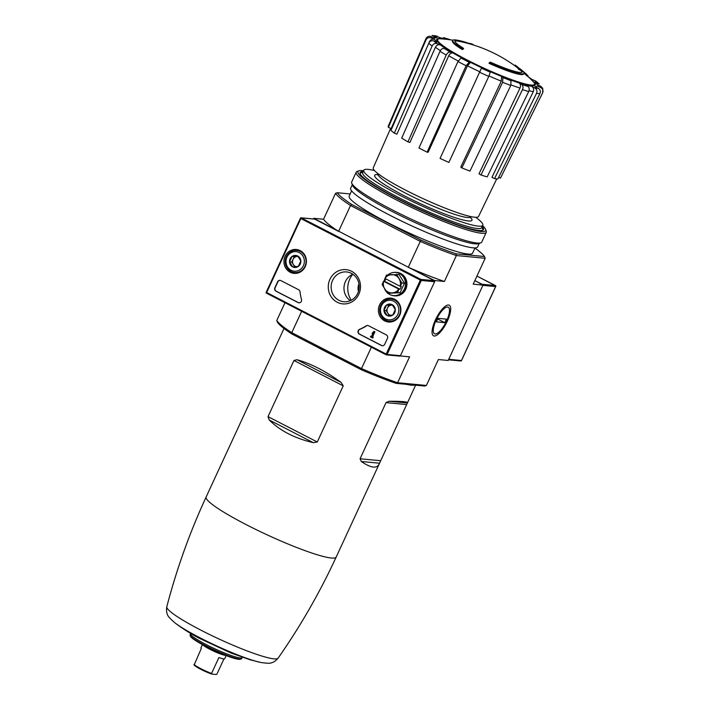 <?xml version="1.0" encoding="UTF-8"?>
<svg xmlns="http://www.w3.org/2000/svg" width="710" height="710" viewBox="0 0 710 710"><rect width="100%" height="100%" fill="white"/><g stroke="black" fill="none" stroke-linecap="round" stroke-linejoin="round"><path stroke-width="1.06" d="M400.262 355.941L409.581 356.819L397.609 382.726L426.399 385.45L424.633 386.045L414.596 385.095A71.63 8.786 -155.2 0 1 406.129 384.296L396.091 383.356A81.694 10.02 -155.2 0 1 361.115 369.644L336.797 357.121A71.63 8.786 -155.2 0 1 316.296 346.569L291.979 334.046A81.694 10.02 -155.2 0 1 277.45 322.26L276.776 320.512L284.994 302.726M379.167 464.056L407.478 402.792C407.717 401.753 401.603 401.239 389.142 401.248L386.027 402.623L360.077 458.784L361.31 461.491C370.771 467.979 376.717 468.831 379.167 464.056L336.185 557.075A71.63 8.786 -155.2 0 1 267.475 535.003A71.63 8.786 -155.2 0 1 206.14 496.982L284 328.481M269.223 419.974C280.042 430.739 294.721 438.301 313.27 442.658L317.281 442.002L268.007 416.637L269.223 419.974L313.27 442.658M317.281 442.002L343.232 385.841L341.111 382.415C325.721 371.215 311.033 363.653 297.055 359.73L293.958 360.476L268.007 416.637M426.399 385.45L438.372 359.535L448.196 360.467L483.022 285.101L474.848 280.583L481.992 284.266A0.781 0.737 95.4 0 1 482.223 284.453M452.802 40.443L452.474 41.145A39.21 4.81 -155.2 0 0 462.237 49.522L462.565 48.812A39.21 4.81 -155.2 0 1 452.802 40.443A39.21 4.81 -155.2 0 1 457.24 40.186A143.784 143.784 0 0 1 459.645 40.656A37.124 4.553 -155.2 0 1 469.949 43.727M462.565 48.812A142.896 46.62 -62.8 0 1 463.603 48.369L463.275 49.079A142.896 46.62 -62.8 0 0 462.237 49.522M454.897 41.207A37.124 4.553 -155.2 0 1 459.317 41.358A143.784 143.784 0 0 1 518.078 68.204M463.603 48.369A37.124 4.553 -155.2 0 1 454.941 40.798A37.124 4.553 -155.2 0 1 459.645 40.656M472.31 44.659L472.523 44.197A140.056 120.008 -53.3 0 0 470.1 43.399L469.851 43.931M472.523 44.197A141.494 34.435 -63.4 0 1 473.783 45.112M523.998 73.334A39.21 4.81 -155.2 0 0 522.897 71.204A141.361 127.969 99.5 0 1 527.557 75.42A136.968 49.389 -67.9 0 0 526.767 74.541A140.962 127.605 -80.5 0 0 521.016 69.562A141.494 57.554 118 0 0 518.282 67.761A140.056 50.508 112.1 0 1 519.063 68.613A141.104 57.395 -62 0 1 521.317 69.944A37.124 4.553 -155.2 0 1 522.338 71.941A37.124 4.553 -155.2 0 1 490.406 62.178A142.896 46.62 117.2 0 0 489.367 62.622L489.039 63.323A39.21 4.81 -155.2 0 0 523.669 74.044L523.998 73.334A39.21 4.81 -155.2 0 1 489.367 62.622M524.042 73.192A141.361 127.969 99.5 0 1 527.228 76.121L527.557 75.42M518.282 67.761L517.963 68.471A140.056 50.508 112.1 0 1 518.735 69.323A141.104 57.395 -62 0 1 520.998 70.654A37.124 4.553 -155.2 0 1 522.045 72.243M519.063 68.613L518.735 69.323M521.317 69.944L520.998 70.654M514.803 65.764L515.132 65.054A141.334 132.477 95.4 0 1 516.756 66.243L516.427 66.953M516.756 66.243A142.053 46.354 -62.8 0 1 518.735 68.018M481.265 47.703L481.291 47.632A141.334 132.477 95.4 0 0 479.41 47.02L479.401 47.02M450.513 39.84L443.581 37.603L446.084 39.121M446.634 39.352A56.525 6.931 -155.2 0 0 440.333 37.896L436.011 35.864L432.088 35.5L436.978 37.577L433.073 37.461M436.978 37.577A56.525 6.931 -155.2 0 0 434.768 38.233L431.227 36.618C428.911 35.837 427.163 36.503 425.973 38.624M427.633 45.848L391.157 128.581L388.379 127.321L425.982 39.938C427.171 37.816 428.929 37.151 431.236 37.932L434.786 39.538C432.488 38.757 430.739 39.414 429.541 41.508L428.938 42.884M434.786 39.538A56.525 6.931 -155.2 0 0 437.014 42.201L433.739 40.914C431.591 40.337 429.932 41.118 428.76 43.248L390.979 130.418A61.823 7.579 -155.2 0 0 394.352 133.16L396.917 134.163L435.416 47.233C436.606 45.12 438.256 44.357 440.386 44.934L437.111 43.656C434.964 43.07 433.304 43.851 432.133 45.981A64.335 7.89 -155.2 0 1 428.76 43.248M440.386 44.934A56.525 6.931 -155.2 0 0 446.705 49.203L444.203 48.44C442.534 48.182 441.132 49.132 439.996 51.297L401.718 138.13A61.823 7.579 -155.2 0 0 407.948 141.876L409.91 142.479L448.738 55.77C449.883 53.632 451.276 52.691 452.927 52.948L450.424 52.185C448.764 51.928 447.362 52.877 446.226 55.043A64.335 7.89 -155.2 0 1 439.996 51.297M452.927 52.948A56.525 6.931 -155.2 0 0 462.379 58.167L461.021 58.043L457.985 61.539L418.962 147.964A61.823 7.579 -155.2 0 0 427.092 152.153L428.148 152.251L467.482 65.817L470.508 62.356L469.15 62.232L466.115 65.728A64.335 7.89 -155.2 0 1 457.985 61.539M440.076 158.428L481.646 67.734L440.076 158.428A61.823 7.579 -155.2 0 0 448.871 162.412L488.773 76.405A64.335 7.89 -155.2 0 1 479.978 72.42M488.773 76.405L490.441 71.728A56.525 6.931 -155.2 0 0 501.579 76.44L502.937 77.55L502.636 82.289L461.855 167.915A61.823 7.579 -155.2 0 0 469.976 171.101L510.756 85.466A64.335 7.89 -155.2 0 1 502.636 82.289M510.756 85.466L511.058 80.736L509.7 79.626A56.525 6.931 -155.2 0 0 519.134 82.972L521.646 84.481C523.101 85.644 523.385 87.357 522.498 89.629L480.981 174.997A61.823 7.579 -155.2 0 0 487.193 176.896L528.71 91.528A64.335 7.89 -155.2 0 1 522.498 89.629M528.71 91.528C529.598 89.256 529.314 87.534 527.849 86.38L525.347 84.863A56.525 6.931 -155.2 0 0 531.639 86.318L534.923 88.004C536.858 89.282 537.408 91.057 536.547 93.338L494.533 178.592A61.823 7.579 -155.2 0 0 497.896 178.911L539.902 93.649A64.335 7.89 -155.2 0 1 536.547 93.338M539.902 93.649C540.763 91.377 540.221 89.602 538.278 88.324L535.003 86.638A56.525 6.931 -155.2 0 0 537.204 85.981L540.745 87.596C542.857 88.812 543.487 90.561 542.644 92.841L500.461 178.148A61.823 7.579 -155.2 0 0 500.532 178.032L542.706 92.744A64.335 7.89 -155.2 0 1 542.644 92.841M542.706 92.744L542.733 88.315L540.736 86.283L537.195 84.676A56.525 6.931 -155.2 0 0 534.967 82.014L539.209 83.904L535.606 80.967L531.586 79.28A56.525 6.931 -155.2 0 0 528.817 77.319M527.441 75.677L528.196 75.97L527.503 75.535M531.639 86.318C533.574 87.587 534.124 89.353 533.29 91.617L491.968 177.269L494.533 178.592M519.134 82.972C520.59 84.126 520.874 85.83 520.004 88.093L479.01 173.817L480.981 174.997M501.579 76.44L501.287 81.153L460.79 167.054L461.855 167.915M427.092 152.153L466.115 65.728M407.948 141.876L446.226 55.043M394.352 133.16L432.133 45.981M388.379 127.321A61.823 7.579 -155.2 0 1 388.281 126.167L425.902 38.766A64.335 7.89 -155.2 0 0 425.982 39.938M534.967 82.014L538.295 85.173M498.668 177.331L500.461 178.148M361.115 369.644L361.505 368.579L291.774 332.67L291.979 334.046M336.797 357.121L316.296 346.569M276.776 320.512A82.999 10.18 -155.2 0 0 291.774 332.67L301.652 311.299M396.091 383.356L397.609 382.726A82.999 10.18 -155.2 0 1 361.505 368.579L371.374 347.199M408.294 267.297L434.573 280.53L444.407 281.453L456.37 255.547A82.999 10.18 -155.2 0 1 420.267 241.391L408.294 267.297A82.999 10.18 24.8 0 0 444.407 281.453M474.928 248.083A81.694 10.02 -155.2 0 1 484.486 256.514L455.944 253.816A81.694 10.02 -155.2 0 1 420.968 240.104L420.267 241.391L350.545 205.492L338.572 231.398L314.77 219.141A0.781 0.737 -84.6 0 0 314.521 219.07L301.084 217.801L420.95 279.429L421.287 280.468L387.119 354.423L386.284 354.858L266.046 292.786L301.084 217.801M447.353 321.062A17.2 5.609 117.2 0 0 447.051 305.256A17.2 5.609 117.2 0 0 436.401 317.929A17.2 5.609 117.2 0 0 432.275 333.957A17.2 5.609 117.2 0 0 447.353 321.062M483.022 285.101L473.197 284.169L485.17 258.262L456.37 255.547L455.944 253.816M420.968 240.104L351.832 204.507L350.545 205.492A82.999 10.18 -155.2 0 1 335.537 193.324L323.565 219.23L313.74 218.307L434.289 280.681A0.781 0.737 -84.6 0 1 434.627 281.728L400.449 355.683A0.781 0.737 -84.6 0 1 399.464 356.047M313.438 218.964L313.74 218.307M323.565 219.23A82.999 10.18 24.8 0 0 338.572 231.398M475.017 247.896L472.603 253.124A67.974 8.334 -155.2 0 1 407.398 232.188A67.974 8.334 -155.2 0 1 349.196 196.111L351.61 190.875M350.199 193.945L337.303 192.729A81.694 10.02 -155.2 0 0 351.832 204.507M414.596 385.095L406.129 384.296M485.17 258.262L484.486 256.514M335.537 193.324L337.303 192.729M475.647 217.278A65.568 8.041 -155.2 0 1 482.818 225.265A65.568 8.041 -155.2 0 1 419.93 205.066A65.568 8.041 -155.2 0 1 363.786 170.267A65.568 8.041 -155.2 0 1 368.206 169.397A65.568 8.041 -155.2 0 1 374.525 170.551M482.818 225.265L481.735 227.626A65.568 8.041 -155.2 0 1 418.838 207.426A65.568 8.041 -155.2 0 1 362.695 172.619L363.786 170.267M496.743 178.867L478.558 216.461A57.998 7.118 -155.2 0 1 476.117 217.287A57.998 7.118 -155.2 0 1 416.317 195.454A57.998 7.118 -155.2 0 1 373.256 167.8L390.651 128.35M351.255 300.232A20.909 19.605 95.4 0 1 349.781 279.048A20.909 19.605 95.4 0 1 352.852 274.229M358.506 291.304A9.931 9.31 95.4 0 1 358.958 283.92M242.154 657.62L241.524 658.711A28.329 3.47 -155.2 0 1 241.107 658.995A28.329 3.47 -155.2 0 1 214.367 649.952A28.329 3.47 -155.2 0 1 190.147 635.441A28.329 3.47 -155.2 0 1 190.094 634.944L190.52 633.764A28.444 3.488 -155.2 0 0 214.89 648.825A28.444 3.488 -155.2 0 0 242.154 657.62L242.367 657.291M241.107 658.995L240.202 659.27A27.619 3.39 -155.2 0 1 214.136 650.458A27.619 3.39 -155.2 0 1 190.52 636.32L190.147 635.441M460.506 360.893L461.491 360.52L448.729 359.313M461.491 360.52L495.891 285.988L476.942 276.057L495.447 285.571M350.332 300.667A14.963 14.022 95.4 0 1 345.424 281.577A14.963 14.022 95.4 0 1 352.834 274.22M329.937 279.323A17.2 16.117 95.4 0 1 357.813 277.069A17.2 16.117 95.4 0 1 345.415 303.907A17.2 16.117 95.4 0 1 329.937 279.323M280.876 280.592A2.618 2.449 -84.6 0 0 277.592 281.817L274.877 287.71A2.618 2.449 -84.6 0 0 275.986 291.189L298.076 302.567A2.618 2.449 -84.6 0 0 301.51 299.434A45.751 42.884 -84.6 0 1 300.019 291.774A2.618 2.449 -84.6 0 0 298.679 289.76L280.876 280.592M399.73 315.258A11.99 11.236 -84.6 0 0 391.299 298.191A11.99 11.236 -84.6 0 0 378.457 309.01A11.99 11.236 -84.6 0 0 389.044 322.047A11.99 11.236 -84.6 0 0 399.73 315.258M305.256 266.614A11.99 11.236 -84.6 0 0 296.824 249.547A11.99 11.236 -84.6 0 0 283.991 260.366A11.99 11.236 -84.6 0 0 294.579 273.403A11.99 11.236 -84.6 0 0 305.256 266.614M366.209 325.855A2.618 2.449 -84.6 0 1 368.543 325.73L386.338 334.898A2.618 2.449 -84.6 0 1 387.447 338.386L384.722 344.27A2.618 2.449 -84.6 0 1 381.439 345.495L359.349 334.117A2.618 2.449 -84.6 0 1 359.571 329.333A45.751 42.884 -84.6 0 0 366.209 325.855L366.475 325.881A45.751 42.884 -84.6 0 1 359.846 329.36A2.618 2.449 -84.6 0 0 359.624 334.144L381.714 345.522A2.618 2.449 -84.6 0 0 382.415 345.752M421.136 279.855L420.355 280.104L386.187 354.059L386.497 354.805M300.685 217.837L300.836 218.565L420.355 280.104M300.836 218.565L266.667 292.52L266.046 292.786M393.526 298.768A11.768 11.023 -84.6 0 0 391.618 299.096M389.533 321.222A11.768 11.023 -84.6 0 0 391.343 321.896M299.061 250.124A11.768 11.023 -84.6 0 0 297.153 250.452M295.058 272.569A11.768 11.023 -84.6 0 0 296.878 273.252M367.833 325.499A2.618 2.449 -84.6 0 0 366.475 325.881M371.578 336.371L370.824 336.096L370.442 336.913L372.643 338.049L373.025 337.223L372.306 336.859L374.649 331.792L373.877 331.392L372.075 333.38L373.336 332.573L371.543 336.46L370.824 336.096M372.075 333.38L373.203 332.857M372.643 338.049L373.291 337.25L372.581 336.886L374.915 331.818L373.877 331.392M280.175 280.361A2.618 2.449 -84.6 0 0 277.867 281.843L275.143 287.736A2.618 2.449 -84.6 0 0 276.252 291.215L298.342 302.593A2.618 2.449 -84.6 0 0 299.052 302.824M332.591 280.361A14.963 14.022 95.4 0 1 346.569 271.948A14.963 14.022 95.4 0 1 359.127 288.154A14.963 14.022 95.4 0 1 343.764 301.732A14.963 14.022 95.4 0 1 332.591 280.361M298.315 266.41L292.662 266.862L289.529 261.883L292.041 256.443L297.694 255.982L300.827 260.969L298.315 266.41A6.035 5.662 95.4 0 1 289.529 261.883A6.035 5.662 95.4 0 1 297.694 255.982A6.035 5.662 95.4 0 1 298.315 266.41M299.256 252.591A9.807 9.186 95.4 0 1 300.268 269.516A9.807 9.186 95.4 0 1 286.006 262.167A9.807 9.186 95.4 0 1 299.256 252.591M300.259 251.455A11.111 10.41 95.4 0 1 305.646 264.404A11.111 10.41 95.4 0 1 294.588 272.525A11.111 10.41 95.4 0 1 285.26 260.49A11.111 10.41 95.4 0 1 296.673 250.408A11.111 10.41 95.4 0 1 300.259 251.455M295.981 266.64A5.227 4.899 95.4 0 1 293.052 259.372L291.792 262.096L294.721 266.738M293.052 259.372A5.227 4.899 95.4 0 1 297.135 256.425L294.304 256.656L293.052 259.372M297.996 256.354L297.135 256.425A5.227 4.899 95.4 0 1 298.067 256.443M294.304 256.656L292.041 256.443M291.792 262.096L289.529 261.883M392.79 315.054L387.136 315.506L383.995 310.527L386.515 305.087L392.16 304.634L395.301 309.613L392.79 315.054A6.035 5.662 95.4 0 1 383.995 310.527A6.035 5.662 95.4 0 1 392.16 304.634A6.035 5.662 95.4 0 1 392.79 315.054M393.73 301.235A9.807 9.186 95.4 0 1 394.742 318.16A9.807 9.186 95.4 0 1 380.471 310.811A9.807 9.186 95.4 0 1 393.73 301.235M394.724 300.099A11.111 10.41 95.4 0 1 400.112 313.057A11.111 10.41 95.4 0 1 389.062 321.177A11.111 10.41 95.4 0 1 379.735 309.134A11.111 10.41 95.4 0 1 391.148 299.052A11.111 10.41 95.4 0 1 394.724 300.099M390.456 315.293A5.227 4.899 95.4 0 1 387.518 308.025L386.267 310.74L389.186 315.382M387.518 308.025A5.227 4.899 95.4 0 1 391.601 305.069L388.778 305.3L387.518 308.025M392.461 305.007L391.601 305.069A5.227 4.899 95.4 0 1 392.532 305.096M388.778 305.3L386.515 305.087M386.267 310.74L383.995 310.527M391.565 295.227A11.768 11.023 -84.6 0 0 394.086 295.786A11.768 11.023 -84.6 0 0 405.082 289.165A11.768 11.023 -84.6 0 0 396.295 272.365A11.768 11.023 -84.6 0 0 393.713 272.445M394.086 295.786L394.813 295.857A11.768 11.023 -84.6 0 0 405.8 289.236A11.768 11.023 -84.6 0 0 397.023 272.427L396.295 272.365M387.616 293.292L400.094 292.733L404.487 283.219L399.002 274.495L386.524 275.054L384.953 278.444A9.15 8.573 95.4 0 1 391.334 274.646A9.15 8.573 95.4 0 1 399.02 278.604A9.15 8.573 95.4 0 1 400.112 286.245L401.31 286.405L400.005 289.236L398.931 289.13L397.502 292.493L387.616 293.292L382.122 284.577L383.551 281.213L384.625 281.32L385.761 278.861M384.953 278.444L400.112 286.245M395.692 272.436L396.286 272.489A11.635 10.907 95.4 0 1 404.966 289.103A11.635 10.907 95.4 0 1 394.094 295.653L393.509 295.6A11.635 10.907 -84.6 0 0 404.38 289.05A11.635 10.907 -84.6 0 0 395.692 272.436A11.635 10.907 -84.6 0 0 387.9 274.93M385.06 278.498A11.635 10.907 -84.6 0 0 384.829 278.986A11.635 10.907 -84.6 0 0 384.039 281.258M384.5 288.544A11.635 10.907 -84.6 0 0 387.145 292.6M387.953 293.328A11.635 10.907 -84.6 0 0 393.509 295.6M396.411 274.255L401.904 282.97L400.236 286.308M404.487 283.219L401.904 282.97M400.094 292.733L397.502 292.493M398.931 289.13L398.807 289.077A9.15 8.573 95.4 0 1 392.426 292.875A9.15 8.573 95.4 0 1 384.74 288.917A9.15 8.573 95.4 0 1 383.648 281.275L383.551 281.213M398.807 289.077L383.648 281.275M384.625 281.32L400.005 289.236M482.605 225.736A70.325 8.627 -155.2 0 1 485.578 229.365A70.325 8.627 -155.2 0 1 418.163 208.891A70.325 8.627 -155.2 0 1 358.878 170.826A70.325 8.627 -155.2 0 1 362.677 170.631A70.325 8.627 -155.2 0 1 363.573 170.737M482.223 226.57A67.974 8.334 -155.2 0 1 482.578 230.288A67.974 8.334 -155.2 0 1 418.279 208.633A67.974 8.334 -155.2 0 1 360.121 173.71A67.974 8.334 -155.2 0 1 363.183 171.571M485.578 229.365L486.217 231.07A71.63 8.786 -155.2 0 1 486.261 232.285A71.63 8.786 -155.2 0 1 417.551 210.222A71.63 8.786 -155.2 0 1 356.207 172.202A71.63 8.786 -155.2 0 1 357.165 171.438L358.878 170.826M486.261 232.285L481.744 242.066A71.63 8.786 -155.2 0 1 480.785 242.82A71.63 8.786 -155.2 0 1 413.034 219.993A71.63 8.786 -155.2 0 1 351.734 183.189A71.63 8.786 -155.2 0 1 351.698 181.973L356.207 172.202M480.785 242.82L478.558 243.619A69.935 8.573 -155.2 0 1 412.412 221.334A69.935 8.573 -155.2 0 1 352.568 185.399L351.734 183.189M479.268 243.361L477.644 246.885A69.935 8.573 -155.2 0 1 410.566 225.336A69.935 8.573 -155.2 0 1 350.678 188.221L352.311 184.698M447.611 307.022A14.963 4.881 -62.8 0 1 449.315 308.788A14.963 4.881 -62.8 0 1 445.729 322.73A14.963 4.881 -62.8 0 1 436.455 333.753A14.963 4.881 -62.8 0 1 435.541 321.506A14.963 4.881 -62.8 0 1 447.611 307.022M446.421 319.127L444.788 322.659L436.348 321.861L437.981 318.328L446.421 319.127M437.68 319.003L444.788 322.659M223.934 658.933L216.994 673.95L216.328 674.5L211.678 674.065A12.416 1.526 -155.2 0 1 194.105 665.013L201.32 648.487A13.073 1.606 24.8 0 1 200.965 647.786L202.439 644.609M226.171 655.57L224.697 658.756A13.073 1.606 24.8 0 1 218.902 657.54L211.553 673.435A13.073 1.606 -155.2 0 1 193.981 664.382M211.678 674.065L211.553 673.435M527.317 75.934A143.784 143.784 0 0 1 532.988 81.393A53.365 6.541 -155.2 0 1 483.324 67.876A53.365 6.541 -155.2 0 1 440.839 38.81A143.784 143.784 0 0 1 452.98 40.213M531.506 79.91A54.333 6.665 -155.2 0 1 486.181 69.527A54.333 6.665 -155.2 0 1 440.324 38.597A54.333 6.665 -155.2 0 1 442.933 38.979M444.123 37.834A60.412 7.411 -155.2 0 1 450.335 39.733M433.695 35.89A60.412 7.411 -155.2 0 1 437.058 36.201M431.236 37.932A60.412 7.411 -155.2 0 1 431.227 36.618M437.111 43.656A60.412 7.411 -155.2 0 1 433.739 40.914M450.424 52.185A60.412 7.411 -155.2 0 1 444.203 48.44M469.15 62.232A60.412 7.411 -155.2 0 1 461.021 58.043M481.646 67.734A56.525 6.931 -155.2 0 1 470.508 62.356M490.441 72.251A60.412 7.411 -155.2 0 1 481.646 68.266M511.058 80.736A60.412 7.411 -155.2 0 1 502.937 77.55M527.849 86.38A60.412 7.411 -155.2 0 1 521.646 84.481M538.278 88.324A60.412 7.411 -155.2 0 1 534.923 88.004M540.736 86.283A60.412 7.411 -155.2 0 1 540.745 87.596M534.861 80.558A60.412 7.411 -155.2 0 1 538.242 83.301M458.225 61.033A60.448 7.411 -155.2 0 1 448.738 55.77M479.987 71.861A60.448 7.411 -155.2 0 1 467.482 65.817M501.287 81.153A60.448 7.411 -155.2 0 1 488.986 75.943M520.004 88.093A60.448 7.411 -155.2 0 1 510.987 84.925M533.29 91.617A60.448 7.411 -155.2 0 1 529.021 90.72M440.342 50.641A60.448 7.411 -155.2 0 1 435.416 47.233M470.766 216.577L470.668 216.798A50.978 6.248 -155.2 0 1 421.767 201.09A50.978 6.248 -155.2 0 1 378.119 174.03L378.217 173.817M470.304 217.18A53.596 6.576 -155.2 0 1 420.95 203.921A53.596 6.576 -155.2 0 1 377.764 174.536M336.185 557.075C319.811 592.504 300.436 626.211 278.071 658.197A61.3 7.517 -155.2 0 1 219.354 639.16A61.3 7.517 -155.2 0 1 166.797 606.775C165.812 612.721 167.826 614.931 167.666 614.895C167.489 615.739 169.779 618.295 174.518 622.546L174.518 622.546A53.72 6.585 -155.2 0 0 216.301 645.763A53.72 6.585 -155.2 0 0 261.067 662.536L249.982 659.741L230.794 652.943L199.643 638.432C190.049 633.382 181.671 628.084 174.518 622.546M343.232 385.841L293.958 360.476M341.111 382.415L297.055 359.73M379.495 463.204L361.31 461.491M380.418 460.701L360.077 458.784M406.368 404.54L386.027 402.623M407.336 402.969L389.142 401.248M495.323 285.518L481.992 284.266M495.66 286.565L482.898 285.367M266.667 292.52L386.187 354.059M387.119 354.423L400.449 355.683M421.287 280.468L434.627 281.728M420.95 279.429L434.289 280.681M301.439 217.881L314.77 219.141M225.744 655.41A13.073 1.606 -155.2 0 1 213.79 651.194A13.073 1.606 -155.2 0 1 202.838 644.822M415.607 385.193L407.478 402.792M531.976 79.431L528.462 76.991M446.084 39.112L439.304 37.55M377.329 174.829L378.119 174.03M470.668 216.798L470.561 217.908M362.908 172.166L360.414 173.062M481.939 227.173L482.871 229.649M426.284 38.047L425.902 38.766M206.14 496.982C189.774 532.42 176.657 569.021 166.797 606.775M278.071 658.197C274.184 662.794 271.202 662.696 271.327 662.794C270.794 663.477 267.377 663.389 261.067 662.536M460.852 360.973L448.498 359.81M495.82 286.325L461.429 360.742M386.284 354.858L399.721 356.127M266.498 293.195L386.187 354.831M300.507 218.032L266.117 292.449M294.588 272.525L298.342 272.88M296.673 250.408L300.436 250.763M389.062 321.177L392.816 321.532M391.148 299.052L394.902 299.407"/></g></svg>
